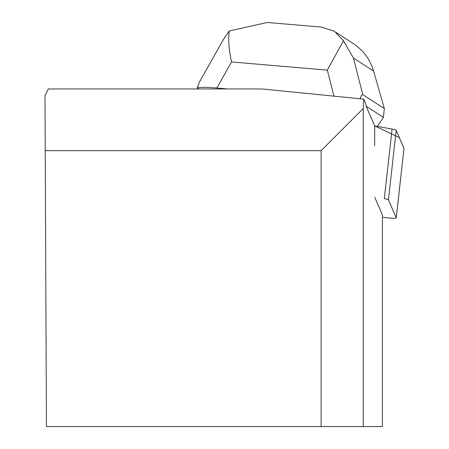 <?xml version="1.0" encoding="UTF-8"?>
<svg xmlns="http://www.w3.org/2000/svg" width="449" height="449" viewBox="0 0 449 449"><rect width="100%" height="100%" fill="white"/><g stroke="black" fill="none" stroke-linecap="round" stroke-linejoin="round"><path stroke-width="0.67" d="M382.419 217.12L382.885 217.204A8.8 0.993 -173.7 0 0 391.713 218.203A8.8 0.993 -173.7 0 0 396.271 217.838A8.8 0.993 -173.7 0 0 396.259 217.771L388.441 199.872A8.8 0.993 -173.7 0 0 384.338 198.626L392.078 129.082A8.8 0.993 6.3 0 1 396.175 130.328L403.993 148.226A8.8 0.993 6.3 0 1 404.005 148.293A8.8 0.993 6.3 0 1 403.982 148.355L399.363 137.619L374.719 125.939L392.078 129.082M374.668 145.841L374.719 125.939L366.081 106.16L366.036 104.37L363.746 99.128L261.89 88.958L48.307 88.958L44.995 95.716L46.438 426.55L382.419 426.55L382.419 214.886L374.713 197.234M363.746 99.128L363.252 108.535L363.252 426.55M363.252 108.535L321.108 150.679L45.231 150.679M321.108 426.55L321.108 150.679M359.946 98.746L361.529 95.328L362.798 94.644L353.408 58.033L373.613 71.099C370.105 59.42 363.23 50.176 352.998 43.373L335.998 32.373M321.433 27.097L334.376 31.234L343.479 40.752L353.408 58.033M343.479 40.752L327.321 70.139L333.989 96.153M223.922 38.597L199.468 82.015L197.274 87.751L199.137 88.958M227.643 88.958L216.833 88.032L231.527 61.94C228.861 49.469 228.092 39.147 229.22 30.975L267.301 22.45L268.637 22.585M362.798 94.644L384.35 108.591L383.373 117.352L366.081 106.16M197.274 87.751C200.72 87.151 207.242 87.246 216.833 88.032M377.407 126.422L383.373 117.352M384.35 108.591L373.613 71.099M223.669 39.052L229.22 30.975M396.259 217.771L403.993 148.226M396.175 130.328L388.441 199.872M231.527 61.94L327.321 70.139M396.271 217.838L404.005 148.293M322.259 27.17L267.301 22.467"/></g></svg>
